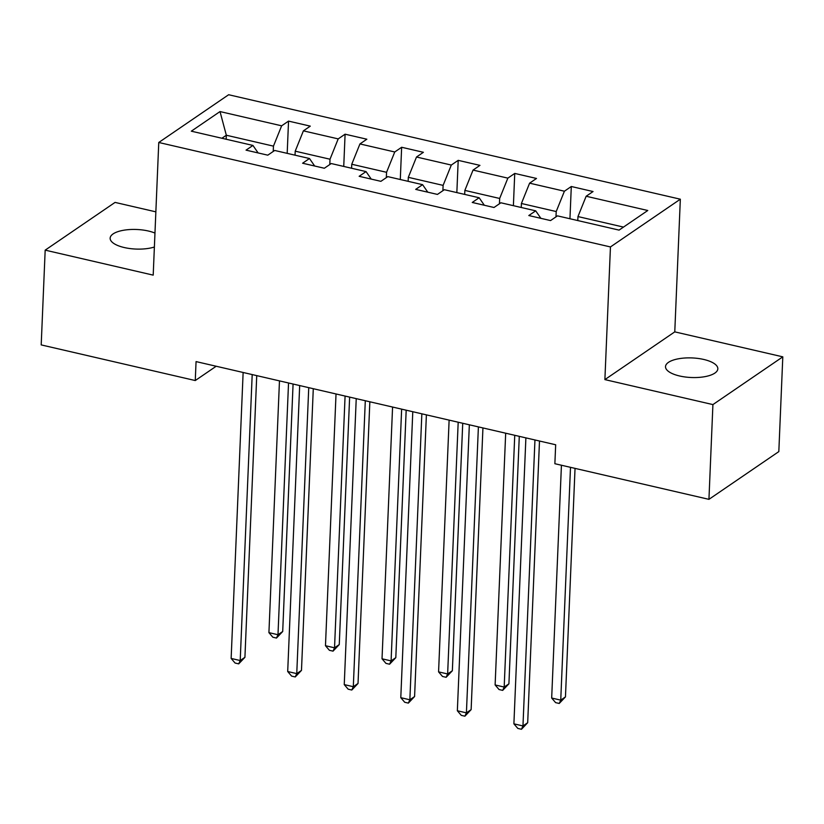 <?xml version="1.0" encoding="UTF-8"?>
<svg xmlns="http://www.w3.org/2000/svg" width="824" height="824" viewBox="0 0 824 824"><rect width="100%" height="100%" fill="white"/><g stroke="black" fill="none" stroke-linecap="round" stroke-linejoin="round"><path stroke-width="1.24" d="M154.963 233.079A26.183 9.795 2.4 0 0 148.392 231.019A26.183 9.795 2.4 0 0 110.148 238.177A26.183 9.795 2.4 0 0 124.218 247.53A26.183 9.795 2.4 0 0 154.376 247.015M679.584 375.981A26.183 9.795 2.4 0 0 717.828 368.822A26.183 9.795 2.4 0 0 703.758 359.46A26.183 9.795 2.4 0 0 665.514 366.628A26.183 9.795 2.4 0 0 679.584 375.981M155.849 211.84L115.061 202.405L45.176 250.146L41.2 344.906L195.267 380.544L216.187 366.247M680.336 199.202L228.65 94.729L158.764 142.48L610.45 246.942L680.336 199.202L674.774 331.866L604.888 379.607L712.914 404.594L782.8 356.844L674.774 331.866M782.8 356.844L778.824 451.603L708.939 499.344L712.914 404.594M258.128 152.934L252.937 145.436L246.046 150.143L267.79 155.169L274.691 150.462L309.484 158.517L302.593 163.224L324.347 168.25L331.238 163.543L366.041 171.588L359.151 176.305L380.894 181.332L387.795 176.624L422.588 184.669L415.698 189.386L437.451 194.412L444.342 189.705L479.146 197.75L472.245 202.457L493.998 207.493L500.889 202.786L535.693 210.831L528.802 215.538L550.556 220.575L557.446 215.857L619.071 230.112L647.777 210.501L586.152 196.246L593.053 191.539L571.3 186.502L569.951 218.751M252.937 145.436L191.312 131.181L220.018 111.57L281.643 125.815L288.544 121.107L287.185 153.357M571.3 186.502L564.409 191.22L529.605 183.165L536.496 178.458L514.743 173.431L507.852 178.138L473.048 170.084L479.949 165.377L458.196 160.35L451.305 165.058L416.501 157.013L423.392 152.296L401.649 147.269L394.748 151.977L359.944 143.932L366.845 139.215L345.091 134.188L338.201 138.895L303.397 130.851L310.288 126.134L288.544 121.107M708.939 499.344L554.871 463.716L555.675 444.764L196.06 361.592L195.267 380.544M295.043 155.169L295.208 151.173L330.012 159.217L329.785 164.532M314.686 166.015L309.484 158.517M303.397 130.851L295.208 151.173M338.201 138.895L330.012 159.217M351.591 168.25L351.755 164.254L386.559 172.298L386.332 177.613M371.233 179.096L366.041 171.588M359.944 143.932L351.755 164.254M394.748 151.977L386.559 172.298M408.137 181.332L408.313 177.335L443.106 185.379L442.89 190.694M427.79 192.177L422.588 184.669M416.501 157.013L408.313 177.335M451.305 165.058L443.106 185.379M464.695 194.412L464.86 190.406L499.663 198.46L499.437 203.775M484.337 205.258L479.146 197.75M473.048 170.084L464.86 190.406M507.852 178.138L499.663 198.46M521.242 207.493L521.417 203.487L556.21 211.541L555.994 216.856M540.884 218.339L535.693 210.831M529.605 183.165L521.417 203.487M564.409 191.22L556.21 211.541M577.799 220.564L577.964 216.568L623.49 227.094M586.152 196.246L577.964 216.568M45.176 250.146L153.202 275.134L158.764 142.48M604.888 379.607L610.45 246.942M226.157 139.235L226.332 135.239L221.913 138.257M273.228 151.451L273.455 146.136L226.332 135.239L220.018 111.57M281.643 125.815L273.455 146.136M514.743 173.431L513.393 205.67M458.196 160.35L456.846 192.589M401.649 147.269L400.289 179.519M345.091 134.188L343.742 166.438M534.951 439.975L522.962 725.934L513.898 723.843L525.887 437.874M539.493 441.025L527.69 722.71L522.962 725.934L521.458 729.271L517.832 728.426L513.898 723.843M527.69 722.71L521.458 729.271M561.432 465.23L551.678 698.031L560.742 700.132L565.46 696.898L575.039 468.382M565.46 696.898L559.228 703.459L560.742 700.132L570.496 467.332M559.228 703.459L555.603 702.625L551.678 698.031M478.394 426.894L466.415 712.853L457.351 710.762L469.34 424.793M482.936 427.944L471.132 709.629L466.415 712.853L464.901 716.19L461.275 715.345L457.351 710.762M471.132 709.629L464.901 716.19M421.847 413.813L409.858 699.782L400.794 697.681L412.783 411.712M426.389 414.863L414.585 696.548L409.858 699.782L408.354 703.109L404.728 702.275L400.794 697.681M414.585 696.548L408.354 703.109M505.678 433.197L495.121 684.95L504.185 687.051L508.913 683.827L519.285 436.349M508.913 683.827L502.681 690.378L504.185 687.051L514.743 435.299M502.681 690.378L499.056 689.544L495.121 684.95M449.121 420.116L438.574 671.869L447.638 673.97L452.355 670.746L462.728 423.268M452.355 670.746L446.124 677.297L447.638 673.97L458.185 422.218M446.124 677.297L442.509 676.463L438.574 671.869M365.3 400.732L353.311 686.701L344.247 684.6L356.236 398.631M369.842 401.782L358.028 683.467L353.311 686.701L351.797 690.028L348.171 689.194L344.247 684.6M358.028 683.467L351.797 690.028M308.743 387.651L296.753 673.62L287.7 671.519L299.678 385.56M313.285 388.701L301.481 670.396L296.753 673.62L295.25 676.947L291.624 676.113L287.7 671.519M301.481 670.396L295.25 676.947M252.196 374.57L240.206 660.539L231.142 658.438L243.132 372.479M256.738 375.62L244.924 657.315L240.206 660.539L238.703 663.866L235.077 663.032L231.142 658.438M244.924 657.315L238.703 663.866M392.574 407.046L382.027 658.798L391.091 660.889L395.808 657.665L406.181 410.187M395.808 657.665L389.577 664.216L391.091 660.889L401.638 409.137M389.577 664.216L385.951 663.382L382.027 658.798M336.027 393.965L325.47 645.717L334.534 647.808L339.261 644.584L349.633 397.106M339.261 644.584L333.03 651.145L334.534 647.808L345.081 396.056M333.03 651.145L329.404 650.301L325.47 645.717M279.47 380.884L268.923 632.636L277.987 634.727L282.704 631.503L293.076 384.025M282.704 631.503L276.473 638.064L277.987 634.727L288.534 382.975M276.473 638.064L272.847 637.22L268.923 632.636"/></g></svg>
